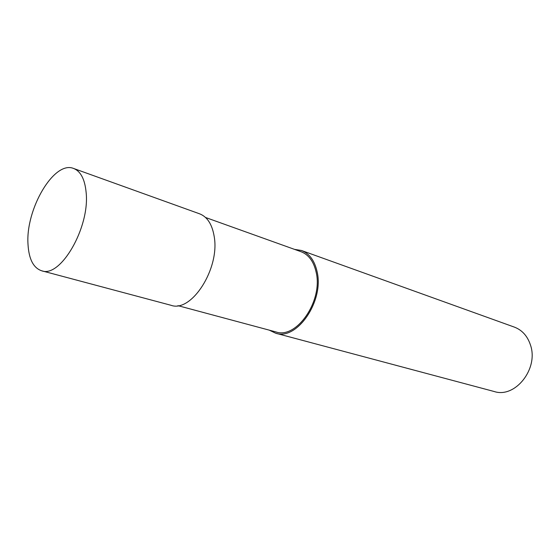 <?xml version="1.0" encoding="UTF-8"?>
<svg xmlns="http://www.w3.org/2000/svg" width="560" height="560" viewBox="0 0 560 560"><rect width="100%" height="100%" fill="white"/><g stroke="black" fill="none" stroke-linecap="round" stroke-linejoin="round"><path stroke-width="0.84" d="M177.94 305.655L275.933 331.933C296.478 339.325 323.078 300.965 316.183 272.377C313.775 261.562 308.721 254.674 301.021 251.706L205.52 217.469M269.248 330.141L275.639 333.207L494.221 391.524C515.095 398.524 538.839 368.781 530.467 345.037C527.499 336.049 522.13 330.078 514.367 327.11L301.511 250.495L294.504 249.368M275.639 333.207C296.814 340.802 324.24 301.245 317.114 271.775C314.629 260.652 309.428 253.561 301.511 250.495M41.636 270.774L171.024 305.291C191.457 312.963 220.101 268.464 214.179 236.425C212.149 224.35 207.298 216.818 199.633 213.829L73.626 168.476C54.117 160.188 25.494 209.202 28 244.216C28.84 259.091 33.383 267.946 41.636 270.774C60.347 278.327 90.006 227.514 86.135 192.458C84.868 179.263 80.696 171.269 73.626 168.476"/></g></svg>
